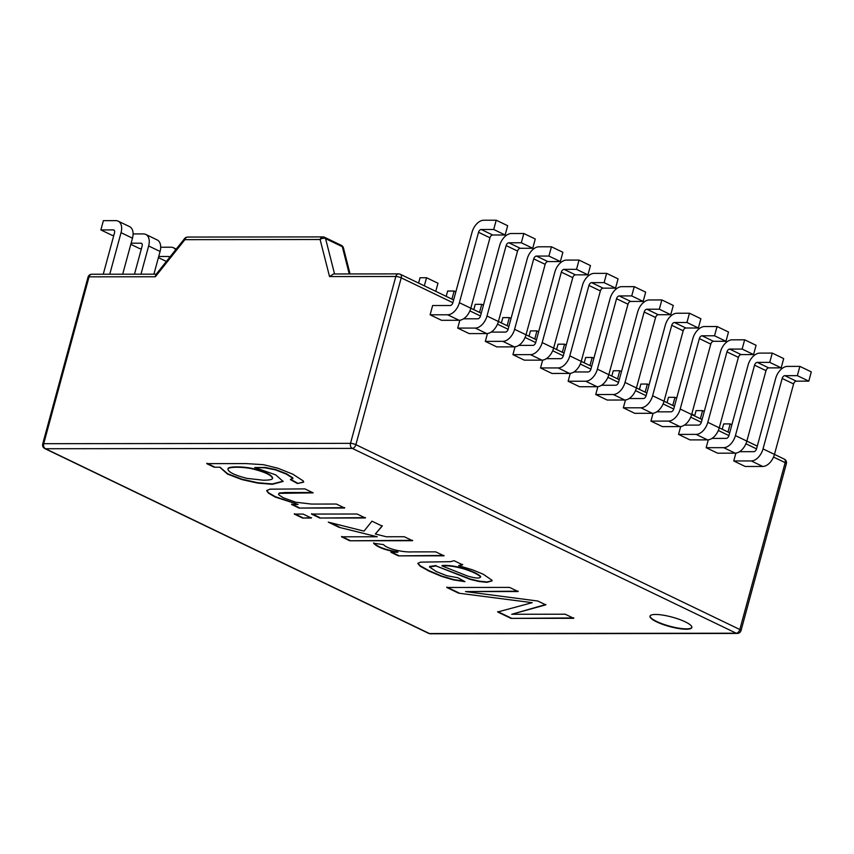 <?xml version="1.0" encoding="UTF-8"?>
<svg xmlns="http://www.w3.org/2000/svg" width="854" height="854" viewBox="0 0 854 854"><rect width="100%" height="100%" fill="white"/><g stroke="black" fill="none" stroke-linecap="round" stroke-linejoin="round"><path stroke-width="1.28" d="M441.539 320.303L430.117 314.806L432.636 305.529L450.175 305.518A2.957 1.836 115.7 0 0 452.887 302.732L472.027 232.288A12.81 7.942 -64.3 0 1 483.748 220.225L496.227 220.215L507.66 225.712L505.141 234.989L492.662 234.999A2.957 1.836 -64.3 0 0 489.961 237.786L470.821 308.23A12.81 7.942 115.7 0 1 459.089 320.282L441.539 320.303M532.747 248.268L521.314 242.771L523.833 233.505L535.266 239.003L532.747 248.268L520.267 248.29A2.957 1.836 -64.3 0 0 517.556 251.065L498.416 321.51A12.81 7.942 115.7 0 1 486.695 333.572L469.145 333.594L457.712 328.085L459.847 320.239M560.352 261.559L548.919 256.061L551.438 246.785L562.871 252.293L560.352 261.559L547.873 261.57A2.957 1.836 -64.3 0 0 545.162 264.356L526.021 334.8A12.81 7.942 115.7 0 1 514.3 346.863L496.75 346.884L485.318 341.376L487.453 333.53M587.947 274.849L576.525 269.341L579.044 260.075L590.466 265.583L587.947 274.849L575.468 274.86A2.957 1.836 -64.3 0 0 572.767 277.646L553.627 348.09A12.81 7.942 115.7 0 1 541.906 360.153L524.356 360.164L512.923 354.666L515.058 346.809M615.553 288.14L604.12 282.631L606.639 273.365L618.072 278.863L615.553 288.14L603.073 288.15A2.957 1.836 -64.3 0 0 600.373 290.936L581.232 361.381A12.81 7.942 115.7 0 1 569.511 373.433L551.962 373.454L540.529 367.957L542.664 360.1M643.158 301.419L631.725 295.922L634.244 286.656L645.677 292.153L643.158 301.419L630.679 301.441A2.957 1.836 -64.3 0 0 627.978 304.216L608.838 374.671A12.81 7.942 115.7 0 1 597.117 386.723L579.567 386.745L568.134 381.247L570.269 373.39M597.864 386.681L595.74 394.527L607.162 400.035L624.712 400.014A12.81 7.942 115.7 0 0 636.443 387.951L646.862 392.968M625.47 399.971L623.335 407.817L634.768 413.325L652.317 413.304A12.81 7.942 115.7 0 0 664.038 401.241L674.468 406.248M653.075 413.251L650.94 421.107L662.373 426.605L679.923 426.594A12.81 7.942 115.7 0 0 691.644 414.532L702.073 419.538M680.681 426.541L678.546 434.398L689.979 439.895L707.528 439.874A12.81 7.942 115.7 0 0 719.249 427.822L729.679 432.829M708.286 439.831L706.151 447.677L717.584 453.186L735.134 453.164A12.81 7.942 115.7 0 0 746.855 441.102L757.284 446.119M735.881 453.122L733.757 460.968L745.19 466.476L762.729 466.455A12.81 7.942 115.7 0 0 774.461 454.392L784.271 459.11A3.939 2.445 115.7 0 1 785.157 462.654L773.521 457.061M336.38 504.041L344.632 508.013L299.071 508.066L291.63 504.49L298.11 504.479L275.073 496.996L268.412 493.089L266.661 490.612L269.917 489.171L304.91 488.894L313.162 492.865L279.279 493.356L278.521 493.986L279.012 495.021L283.421 497.829L295.74 502.227L311.464 504.073L336.38 504.041M303.127 514.076L311.379 518.047L302.562 518.058L294.31 514.087L303.127 514.076M435.721 551.865L443.92 555.815L398.359 555.869L390.918 552.282L397.815 552.271C385.442 550.264 377.372 547.254 373.604 543.24L383.531 544.617C387.652 549.421 404.828 552.495 411.895 551.887L435.721 551.865M565.22 614.207L573.739 618.307L510.959 618.381L497.69 611.987L532.213 602.668L458.598 593.178L446.77 587.477L509.55 587.403L518.111 591.523L465.483 591.587L537.881 601.045L545.77 604.846L511.717 614.272L565.22 614.207M655.594 614.464A21.692 4.878 15.2 0 1 679.197 619.342A21.692 4.878 15.2 0 1 691.857 627.541A21.692 4.878 15.2 0 1 669.643 626.558A21.692 4.878 15.2 0 1 650.001 616.161A21.692 4.878 15.2 0 1 655.594 614.464M462.569 564.793L458.587 565.636L472.593 569.842L483.247 574.24L491.989 580.218L492.021 580.912L486.972 582.321L479.211 581.531L470.479 579.471L435.967 565.924L429.519 567.035L436.351 571.593L446.877 575.735L457.776 577.71L464.971 581.659L453.527 579.919L441.625 576.407L428.911 571.059L420.115 566.159L417.809 563.394L420.478 562.156L450.634 561.665L454.05 560.694L462.569 564.793M404.294 536.739L412.546 540.71L349.756 540.774L341.515 536.803L377.212 536.771L339.049 527.313L328.299 522.136L364.007 531.135L371.97 521.175L382.197 526.096L375.354 534.006L386.275 536.76L404.294 536.739M357.089 514.012L365.341 517.983L319.78 518.036L311.529 514.065L357.089 514.012M206.764 463.637L246.144 463.594L263.523 464.693L277.892 468.227L292.858 474.205L303.341 481.005L303.64 482.136L297.47 483.524L290.403 479.638L292.762 478.272L286.506 474.194L275.404 469.871L265.135 467.832L254.641 467.544L275.757 474.888L283.112 481.442L272.287 484.303L257.737 483.108L241.853 479.564L227.506 474.098L219.809 467.213L214.205 467.223L206.764 463.637M399.629 274.134A3.939 2.968 89.9 0 0 398.615 273.888L333.54 273.963L329.537 276.568L320.111 239.515A3.939 2.487 -14.3 0 1 325.577 238.629A3.939 2.445 -64.3 0 0 324.605 237.305A3.939 3.939 0 0 0 322.897 236.91A3.939 2.968 89.9 0 0 320.111 239.515L184.912 239.664L155.343 276.76L89.051 276.835L43.714 443.685A3.939 0.886 -164.8 0 0 42.7 443.984A3.939 3.939 0 0 0 44.792 448.574A3.939 2.445 -64.3 0 0 45.497 448.734L429.445 633.551A3.939 2.445 115.7 0 1 428.74 633.401A3.939 3.939 0 0 0 430.448 633.785A3.939 2.968 -90.1 0 1 429.445 633.551L736.223 633.209A3.939 2.968 89.9 0 0 737.237 633.444A3.939 3.939 0 0 0 741.037 630.54A3.939 0.886 -164.8 0 0 739.831 629.505L785.157 462.654A3.939 0.886 15.2 0 1 786.363 463.69L741.037 630.54M184.624 238.544A3.939 1.067 38.6 0 0 184.912 239.664A3.939 2.968 -90.1 0 1 187.699 237.06A3.939 3.939 0 0 0 184.624 238.544L155.812 274.689L155.343 276.76M349.243 273.953L342.315 246.678A3.939 2.487 -14.3 0 1 343.447 247.938L350.065 273.953M691.889 627.348A21.692 4.878 15.2 0 1 669.749 626.185A21.692 4.878 15.2 0 1 650.065 615.98M573.845 617.933L510.959 618.381M511.055 618.008L497.786 611.613M458.598 593.178L532.213 602.668M458.705 592.804L446.866 587.104M518.207 591.16L465.483 591.587M545.866 604.472L511.717 614.272M462.665 564.419L458.587 565.636M492.053 580.72L487.068 581.958L479.307 581.168L470.575 579.097L435.967 565.924M436.074 565.551L429.605 566.448M464.138 581.2L453.623 579.546L441.721 576.034L429.018 570.685L420.221 565.786L417.894 563.256M480.674 576.92L480.514 576.845C478.144 574.4 472.881 571.849 464.725 569.18C455.673 566.49 448.094 565.391 441.988 565.892L467.266 575.927C475.593 578.393 480.012 578.692 480.514 576.845L480.621 576.471C478.24 574.027 472.977 571.475 464.832 568.807C455.769 566.117 448.19 565.017 442.084 565.529L441.988 565.892M444.016 555.442L398.359 555.869M398.466 555.495L391.015 551.908M373.7 542.866C377.479 546.88 385.549 549.901 397.911 551.908L397.815 552.271M412.642 540.336L349.756 540.774M349.862 540.411L341.611 536.44M339.049 527.313L377.212 536.771M339.155 526.95L330.124 522.595M382.293 525.733L375.354 534.006M311.475 517.673L302.562 518.058M302.658 517.684L294.406 513.713M365.437 517.62L319.78 518.036M319.876 517.663L311.635 513.692M344.728 507.65L299.071 508.066M299.167 507.692L291.726 504.116M266.726 490.442L268.519 492.715L275.169 496.622L298.11 504.479M312.393 492.502L285.503 492.523L279.386 492.993L278.521 493.986M303.672 481.923L297.47 483.524M297.566 483.15L290.499 479.265M292.879 478.752L292.858 477.898L286.602 473.821L275.511 469.508L265.231 467.458L254.641 467.544M283.154 481.208L272.383 483.93L257.844 482.745L241.96 479.19L227.612 473.735L219.841 467.095M214.205 467.223L219.809 467.213M272.522 478.432L272.629 478.069C271.828 474.941 265.445 471.835 253.499 468.75C244.127 466.348 227.815 466.188 228.029 468.75L227.922 469.124C228.413 472.166 234.743 475.251 246.913 478.368L263.224 480.204C269.106 480.204 272.212 479.617 272.522 478.432C271.721 475.315 265.348 472.209 253.392 469.124C244.02 466.722 227.719 466.562 227.922 469.124M214.311 466.85L206.871 463.263M140.985 274.177L148.649 245.963A12.81 7.942 -64.3 0 0 145.756 234.423A12.81 7.942 -64.3 0 0 143.472 233.921L133.085 233.932M134.484 274.187L142.148 245.973A2.957 1.836 -64.3 0 0 141.486 243.305A2.957 1.836 -64.3 0 0 140.953 243.187L131.11 243.198M130.811 244.329L139.907 248.706L141.401 248.706M153.912 274.166L160.082 251.471A12.81 7.942 -64.3 0 0 157.189 239.931L145.756 234.423M731.878 424.726L730.181 423.904L723.68 423.915L722.228 429.242M727.982 432.007L730.181 423.904M799.867 366.377L797.348 375.653L808.781 381.151L811.3 371.885L799.867 366.377L787.388 366.398A12.81 7.942 -64.3 0 0 775.667 378.45L756.527 448.894A2.957 1.836 115.7 0 1 753.815 451.681L739.564 451.691M797.348 375.653L784.869 375.664A2.957 1.836 -64.3 0 0 782.168 378.45L763.028 448.894A12.81 7.942 115.7 0 1 751.306 460.946L733.757 460.968M808.781 381.151L796.302 381.162A2.957 1.836 -64.3 0 0 793.601 383.948L774.461 454.392L763.028 448.894M704.272 411.436L702.575 410.625L696.074 410.625L694.622 415.951M700.376 418.716L702.575 410.625M772.262 353.086L769.742 362.363L781.175 367.861L783.694 358.595L772.262 353.086L759.782 353.108A12.81 7.942 -64.3 0 0 748.061 365.16L728.921 435.615A2.957 1.836 115.7 0 1 726.22 438.39L711.958 438.412M769.742 362.363L757.263 362.374A2.957 1.836 -64.3 0 0 754.562 365.16L735.422 435.604A12.81 7.942 115.7 0 1 723.701 447.667L706.151 447.677M781.175 367.861L768.696 367.882A2.957 1.836 -64.3 0 0 765.995 370.657L746.855 441.102L735.422 435.604M667.027 402.661L668.468 397.334L674.97 397.334L676.667 398.156M672.771 405.436L674.97 397.334M742.147 349.072L753.57 354.57L756.089 345.304L744.656 339.807L742.147 349.072L729.668 349.083A2.957 1.836 -64.3 0 0 726.957 351.869L707.817 422.314A12.81 7.942 115.7 0 1 696.095 434.376L678.546 434.398M744.656 339.807L732.177 339.817A12.81 7.942 -64.3 0 0 720.456 351.88L701.315 422.324A2.957 1.836 115.7 0 1 698.615 425.1L684.353 425.121M753.57 354.57L741.091 354.591A2.957 1.836 -64.3 0 0 738.39 357.367L719.249 427.822L707.817 422.314M639.422 389.381L640.863 384.054L647.364 384.044L649.072 384.866M645.165 392.146L647.364 384.044M714.542 335.782L725.975 341.29L728.494 332.014L717.061 326.516L714.542 335.782L702.063 335.793A2.957 1.836 -64.3 0 0 699.351 338.579L680.211 409.023A12.81 7.942 115.7 0 1 668.49 421.086L650.94 421.107M717.061 326.516L704.582 326.527A12.81 7.942 -64.3 0 0 692.85 338.59L673.71 409.034A2.957 1.836 115.7 0 1 671.009 411.82L656.758 411.831M725.975 341.29L713.496 341.301A2.957 1.836 -64.3 0 0 710.784 344.087L691.644 414.532L680.211 409.023M611.816 376.091L613.268 370.764L619.758 370.753L621.466 371.575M617.559 378.856L619.758 370.753M686.936 322.492L698.369 328L700.888 318.734L689.456 313.226L686.936 322.492L674.457 322.513A2.957 1.836 -64.3 0 0 671.746 325.289L652.616 395.744A12.81 7.942 115.7 0 1 640.884 407.796L623.335 407.817M689.456 313.226L676.976 313.237A12.81 7.942 -64.3 0 0 665.255 325.299L646.115 395.744A2.957 1.836 115.7 0 1 643.404 398.53L629.152 398.54M698.369 328L685.89 328.011A2.957 1.836 -64.3 0 0 683.179 330.797L664.038 401.241L652.616 395.744M584.211 362.801L585.663 357.474L592.164 357.463L593.861 358.285M589.954 365.565L592.164 357.463M659.331 309.212L670.764 314.71L673.283 305.444L661.85 299.935L659.331 309.212L646.852 309.223A2.957 1.836 -64.3 0 0 644.151 312.009L625.011 382.453A12.81 7.942 115.7 0 1 613.279 394.505L595.74 394.527M661.85 299.935L649.371 299.957A12.81 7.942 -64.3 0 0 637.65 312.009L618.509 382.453A2.957 1.836 115.7 0 1 615.798 385.239L601.547 385.261M670.764 314.71L658.285 314.72A2.957 1.836 -64.3 0 0 655.584 317.507L636.443 387.951L625.011 382.453M556.605 349.51L558.057 344.183L564.558 344.183L566.255 344.995M562.359 352.275L564.558 344.183M631.725 295.922L619.246 295.932A2.957 1.836 -64.3 0 0 616.545 298.719L597.405 369.163A12.81 7.942 115.7 0 1 585.684 381.226L568.134 381.247M634.244 286.656L621.765 286.666A12.81 7.942 -64.3 0 0 610.044 298.729L590.904 369.174A2.957 1.836 115.7 0 1 588.203 371.949L573.941 371.97M529 336.23L530.451 330.904L536.952 330.893L538.65 331.715M534.753 338.995L536.952 330.893M604.12 282.631L591.641 282.642A2.957 1.836 -64.3 0 0 588.94 285.428L569.799 355.872A12.81 7.942 115.7 0 1 558.078 367.935L540.529 367.957M606.639 273.365L594.16 273.376A12.81 7.942 -64.3 0 0 582.439 285.439L563.298 355.883A2.957 1.836 115.7 0 1 560.598 358.669L546.336 358.68M501.405 322.94L502.846 317.613L509.347 317.603L511.055 318.425M507.148 325.705L509.347 317.603M576.525 269.341L564.046 269.362A2.957 1.836 -64.3 0 0 561.334 272.138L542.194 342.582A12.81 7.942 115.7 0 1 530.473 354.645L512.923 354.666M579.044 260.075L566.554 260.086A12.81 7.942 -64.3 0 0 554.833 272.148L535.693 342.593A2.957 1.836 115.7 0 1 532.992 345.379L518.73 345.39M473.799 309.65L475.24 304.323L481.741 304.312L483.449 305.134M479.542 312.415L481.741 304.312M548.919 256.061L536.44 256.072A2.957 1.836 -64.3 0 0 533.729 258.858L514.588 329.302A12.81 7.942 115.7 0 1 502.867 341.354L485.318 341.376M551.438 246.785L538.959 246.806A12.81 7.942 -64.3 0 0 527.228 258.858L508.098 329.302A2.957 1.836 115.7 0 1 505.387 332.089L491.135 332.11M451.937 299.124L454.136 291.033L455.844 291.844M446.194 296.359L447.645 291.033L454.136 291.033M523.833 233.505L511.354 233.516A12.81 7.942 -64.3 0 0 499.633 245.568L480.492 316.023A2.957 1.836 115.7 0 1 477.781 318.798L463.53 318.82M521.314 242.771L508.835 242.782A2.957 1.836 -64.3 0 0 506.134 245.568L486.993 316.012A12.81 7.942 115.7 0 1 475.262 328.075L457.712 328.085M424.331 285.844L426.541 277.742L437.974 283.24L435.764 291.342M418.588 283.08L420.04 277.753L426.541 277.742M505.141 234.989L493.708 229.48L481.229 229.491A2.957 1.836 -64.3 0 0 478.528 232.277L459.388 302.722A12.81 7.942 115.7 0 1 447.667 314.784L430.117 314.806M493.708 229.48L496.227 220.215M158.406 257.62L166.37 261.441M169.7 257.267A2.957 1.836 -64.3 0 0 169.081 256.595A2.957 1.836 -64.3 0 0 168.558 256.478L158.716 256.488M175.625 249.827A12.81 7.942 -64.3 0 0 173.362 247.713A12.81 7.942 -64.3 0 0 171.078 247.212L160.691 247.222M109.76 274.219L121.044 232.672A12.81 7.942 -64.3 0 0 118.151 221.133A12.81 7.942 -64.3 0 0 115.866 220.631L103.387 220.652L100.868 229.918L112.301 235.416L113.806 235.416M103.259 274.219L114.543 232.683A2.957 1.836 -64.3 0 0 113.881 230.025A2.957 1.836 -64.3 0 0 113.347 229.907L100.868 229.918M122.688 274.198L132.477 238.181A12.81 7.942 -64.3 0 0 129.584 226.641L118.151 221.133M756.527 448.873L745.926 443.77M728.932 435.583L718.321 430.48M701.326 422.303L690.715 417.19M673.721 409.013L663.11 403.899M646.115 395.722L635.504 390.62M618.509 382.432L607.899 377.329M590.915 369.152L580.304 364.039M563.309 355.862L552.698 350.748M535.704 342.571L525.093 337.469M508.098 329.281L497.487 324.178M480.492 316.001L469.881 310.888M452.887 302.711L401.22 277.838L355.883 444.678L739.831 629.505A3.939 2.445 115.7 0 1 736.223 633.209L352.286 448.393L45.497 448.734A3.939 2.968 -90.1 0 1 43.714 443.685L350.503 443.343A3.939 2.968 89.9 0 0 352.286 448.393A3.939 2.445 -64.3 0 0 355.883 444.678A3.939 0.886 -164.8 0 0 350.503 443.343L395.829 276.493L329.537 276.568M343.447 247.938A3.939 3.939 0 0 0 341.333 245.354A3.939 2.445 115.7 0 1 342.315 246.678L325.577 238.629L334.565 273.963M692.658 415.012A3.939 2.445 -64.3 0 0 691.815 414.073A3.939 3.939 0 0 0 691.772 414.051M400.334 274.283A3.939 3.939 0 0 0 398.615 273.888A3.939 2.968 89.9 0 0 395.829 276.493A3.939 0.886 15.2 0 1 401.22 277.838A3.939 2.445 -64.3 0 0 400.334 274.283L453.645 299.946M88.026 277.144A3.939 0.886 15.2 0 1 89.051 276.835A3.939 2.968 -90.1 0 1 91.826 274.23A3.939 3.939 0 0 0 88.026 277.144L42.7 443.984M323.901 237.145A3.939 2.968 89.9 0 0 322.897 236.91L187.699 237.06M140.953 243.187L141.903 243.646M160.082 251.471L148.649 245.963M751.306 460.946L762.729 466.455M782.168 378.45L793.601 383.948M784.869 375.664L796.302 381.162M723.701 447.667L735.134 453.164M754.562 365.16L765.995 370.657M757.263 362.374L768.696 367.882M696.095 434.376L707.528 439.874M726.957 351.869L738.39 357.367M729.668 349.083L741.091 354.591M668.49 421.086L679.923 426.594M699.351 338.579L710.784 344.087M702.063 335.793L713.496 341.301M640.884 407.796L652.317 413.304M671.746 325.289L683.179 330.797M674.457 322.513L685.89 328.011M613.279 394.505L624.712 400.014M644.151 312.009L655.584 317.507M646.852 309.223L658.285 314.72M597.117 386.723L585.684 381.226M608.838 374.671L597.405 369.163M627.978 304.216L616.545 298.719M630.679 301.441L619.246 295.932M569.511 373.433L558.078 367.935M581.232 361.381L569.799 355.872M600.373 290.936L588.94 285.428M603.073 288.15L591.641 282.642M541.906 360.153L530.473 354.645M553.627 348.09L542.194 342.582M572.767 277.646L561.334 272.138M575.468 274.86L564.046 269.362M514.3 346.863L502.867 341.354M526.021 334.8L514.588 329.302M545.162 264.356L533.729 258.858M547.873 261.57L536.44 256.072M486.695 333.572L475.262 328.075M508.845 326.527L486.993 316.012M517.556 251.065L506.134 245.568M520.267 248.29L508.835 242.782M459.089 320.282L447.667 314.784M481.25 313.237L459.388 302.722M489.961 237.786L478.528 232.277M492.662 234.999L481.229 229.491M168.558 256.478L169.508 256.937M113.347 229.907L114.297 230.356M132.477 238.181L121.044 232.672M691.815 414.073L694.75 415.482M737.237 633.444L430.448 633.785M786.363 463.69A3.939 3.939 0 0 0 784.271 459.11M526.032 334.789L536.451 339.807M553.627 348.08L564.056 353.097M581.232 361.37L591.662 366.387M608.838 374.66L619.267 379.678M44.792 448.574L428.74 633.401M156.229 274.166L91.826 274.23M341.333 245.354L324.605 237.305M176.223 249.09L173.362 247.713"/></g></svg>
